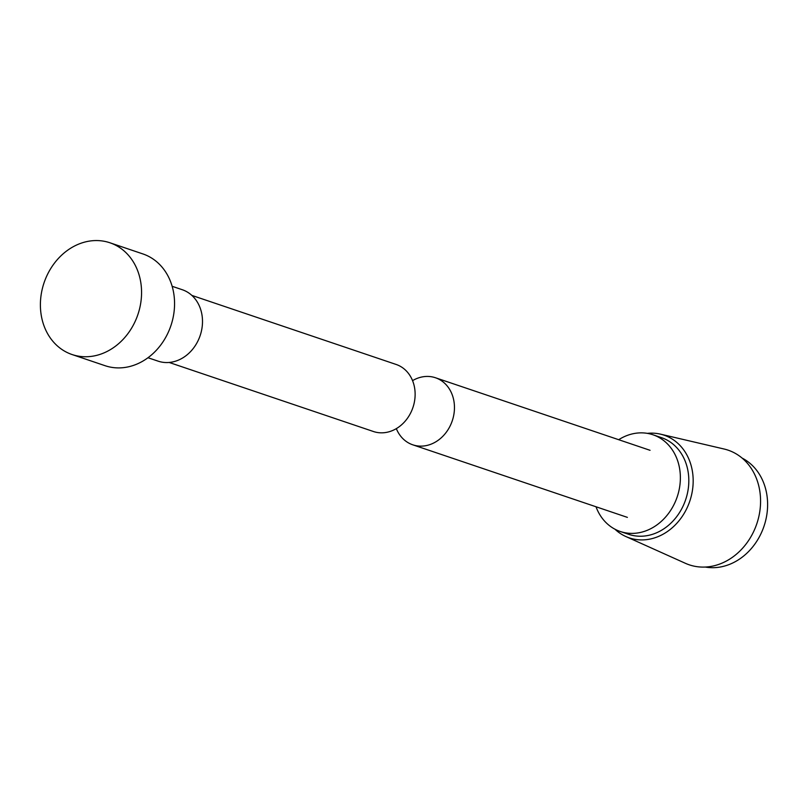 <?xml version="1.0" encoding="UTF-8"?>
<svg xmlns="http://www.w3.org/2000/svg" width="808" height="808" viewBox="0 0 808 808"><rect width="100%" height="100%" fill="white"/><g stroke="black" fill="none" stroke-linecap="round" stroke-linejoin="round"><path stroke-width="1.21" d="M109.878 242.764L142.875 253.924A58.994 49.53 108.7 0 1 173.75 314.06A58.994 49.53 108.7 0 1 125.19 367.418A58.994 49.53 108.7 0 1 105.08 365.701L72.084 354.54A58.994 49.53 108.7 0 1 44.056 282.79A58.994 49.53 108.7 0 1 109.878 242.764A58.994 49.53 108.7 0 1 140.754 302.909A58.994 49.53 108.7 0 1 92.193 356.257A58.994 49.53 108.7 0 1 72.084 354.54M596.011 506.767A51.045 42.854 -71.3 0 0 620.251 531.482A51.045 42.854 -71.3 0 0 677.205 496.849A51.045 42.854 -71.3 0 0 652.955 434.775A51.045 42.854 -71.3 0 0 635.563 433.28A51.045 42.854 -71.3 0 0 618.686 439.704M620.251 531.482L628.705 534.33A51.045 42.854 -71.3 0 0 685.649 499.708A51.045 42.854 -71.3 0 0 661.399 437.623L652.955 434.775M614.949 529.2A54.217 45.521 -71.3 0 0 625.887 536.542A54.217 45.521 -71.3 0 0 689.81 501.111A54.217 45.521 -71.3 0 0 660.5 434.159A54.217 45.521 -71.3 0 0 647.349 433.361M625.887 536.542L685.447 563.327A60.529 50.823 -71.3 0 0 756.813 523.766A60.529 50.823 -71.3 0 0 724.089 449.016L660.5 434.159M705.273 567.044A57.964 48.672 -71.3 0 0 764.014 526.2A57.964 48.672 -71.3 0 0 742.118 458.086M191.839 295.395L396.112 364.448A35.401 29.724 108.7 0 1 414.645 400.536A35.401 29.724 108.7 0 1 385.507 432.543A35.401 29.724 108.7 0 1 373.437 431.512L169.165 362.459M172.144 286.295L182.244 289.708A37.703 31.653 108.7 0 1 201.98 328.149A37.703 31.653 108.7 0 1 170.942 362.247A37.703 31.653 108.7 0 1 158.095 361.146L147.995 357.732M396.334 428.634A35.401 29.724 -71.3 0 0 412.777 444.814A35.401 29.724 -71.3 0 0 452.268 420.796A35.401 29.724 -71.3 0 0 435.451 377.75A35.401 29.724 -71.3 0 0 423.382 376.72A35.401 29.724 -71.3 0 0 412.555 380.639M650.056 450.309L435.451 377.75M627.382 517.373L412.777 444.814"/></g></svg>

